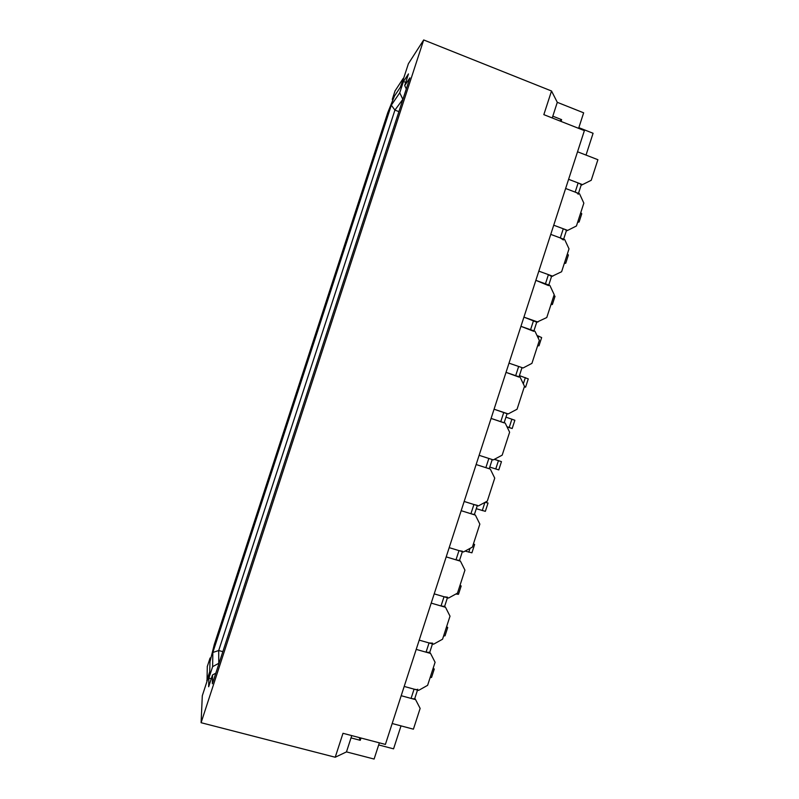 <?xml version="1.0" encoding="UTF-8"?>
<svg xmlns="http://www.w3.org/2000/svg" width="799" height="799" viewBox="0 0 799 799"><rect width="100%" height="100%" fill="white"/><g stroke="black" fill="none" stroke-linecap="round" stroke-linejoin="round"><path stroke-width="1.2" d="M564.673 262.272L565.732 263.251L564.314 263.38M551.52 276.544L561.607 271.74L569.018 248.859L564.693 239.56L550.751 234.387L560.319 237.942L563.375 239.96M566.311 230.911L567.66 230.402L553.727 225.208L563.285 228.774C565.472 229.633 566.491 230.312 566.331 230.831L563.635 239.171M567.36 254.002L568.399 255.001L565.762 263.161M551.27 303.66L552.359 304.519L550.98 304.529M536.718 322.227L546.776 317.533L554.196 294.631L549.842 285.393L535.849 280.339L548.583 285.623M552.818 276.224L538.836 271.151L548.424 274.626L551.54 276.484L548.783 285.003M553.947 295.38L555.035 296.269L552.379 304.449M537.847 345.088L538.975 345.817L537.637 345.717M523.075 367.979L509.003 363.155L523.075 367.979L531.924 363.365L539.345 340.444L534.98 331.255L520.938 326.332L533.762 331.325M537.957 322.077L523.924 317.133L536.728 322.187L533.912 330.886M536.998 335.5L541.652 337.558L538.995 345.767M524.414 386.546L525.592 387.155L524.284 386.936M507.065 413.712L508.194 413.912L517.063 409.238L524.494 386.297L520.099 377.158L506.017 372.364L518.941 377.078M519.42 375.59L528.269 378.886L525.602 387.116M506.956 426.696L512.189 428.514L507.095 426.976M392.169 723.514L413.403 729.177L420.134 708.403L415.6 699.634L401.188 695.709L411.076 698.406L414.072 689.147L404.194 686.441L418.596 690.396L427.615 685.332L435.085 662.271L430.571 653.442L416.199 649.397L426.057 652.174L429.053 642.935L419.205 640.139L433.567 644.214L442.556 639.21L450.017 616.169L445.522 607.3L431.21 603.115L441.028 605.982L444.024 596.753L434.207 593.867L448.519 598.071L457.477 593.138L464.938 570.116L460.464 561.188L446.192 556.883L455.989 559.839L458.976 550.611L449.188 547.645L463.45 551.969L472.399 547.105L479.849 524.104L475.395 515.125L461.173 510.691L470.931 513.727L473.917 504.519L464.169 501.462L478.381 505.917L487.3 501.113L494.741 478.132L490.306 469.093L476.134 464.539L485.862 467.665L488.848 458.456L479.12 455.32L493.293 459.894L502.181 455.16L509.622 432.199L505.218 423.11L491.085 418.426L504.109 422.861M508.194 413.912L494.072 409.218L507.075 413.702L504.139 422.751M505.957 417.158L514.866 420.244L512.189 428.504M489.777 467.075L498.776 469.912L501.462 461.632L494.401 459.305M485.862 467.665L489.258 468.683L492.214 459.545L488.848 458.456M494.321 459.345L501.462 461.632M476.284 508.713L485.353 511.34L488.029 503.08L485.562 502.042M470.931 513.727L474.386 514.546L477.303 505.577M473.917 504.519L477.363 505.377M485.083 502.301L488.039 503.05M465.078 551.09L471.919 552.808L474.596 544.548M455.989 559.839L459.515 560.459L462.371 551.64M458.976 550.611L462.491 551.27M473.278 544.379L474.606 544.509L473.447 543.859M567.66 230.402L576.429 225.987L583.839 203.126L579.535 193.777L565.632 188.484L575.17 192.11C577.347 192.998 578.346 193.738 578.166 194.327M581.093 185.308L582.501 184.629L568.608 179.306L578.136 182.951C580.314 183.84 581.312 184.589 581.123 185.208L578.476 193.378M578.077 220.914L579.085 222.022L577.637 222.262M580.753 212.644L581.762 213.772L579.125 221.912M455.859 594.027L458.476 594.296L461.153 586.057M441.028 605.982L444.624 606.401L447.43 597.752M444.024 596.753L447.6 597.213M459.795 585.997L461.173 585.997L460.044 585.228M443.605 635.974L445.023 635.824L447.69 627.605M426.057 652.174L429.722 652.384L432.469 643.904M429.053 642.935L432.698 643.185M446.301 627.644L447.72 627.515L446.631 626.636M430.092 677.662L431.56 677.392L434.217 669.172M411.076 698.406C413.373 698.975 414.611 698.985 414.811 698.416L417.497 690.096M414.072 689.147C416.359 689.737 417.597 689.757 417.787 689.207M432.798 669.322L434.257 669.073L433.198 668.074M392.778 100.334L392.299 99.296L400.279 87.371L403.705 78.122M395.026 90.936L403.195 78.432M207.301 666.536L207.021 681.247M211.076 657.557L210.057 658.066L209.728 671.689L206.781 680.728M201.098 722.705L423.69 39.95L408.389 63.73L401.078 86.172L394.506 95.99L387.765 112.639L214.292 644.523L209.967 661.842L209.698 673.048L202.297 695.749L201.098 722.705L335.22 757.242L346.476 751.899L374.102 759.05L379.355 742.84M222.831 651.654L218.696 650.526L218.766 663.32L212.624 666.646L212.834 652.473L391.32 105.188L399.74 92.814L403.435 81.498L408.479 73.917L404.684 85.553L409.907 77.873L212.364 683.774L212.494 674.975L215.82 673.177M212.624 666.646L208.889 678.101L208.659 686.74L212.494 674.975M378.676 744.938L393.567 748.843L401.018 725.872M335.22 757.242L342.991 733.302L385.398 744.418L584.389 130.627L543.839 114.647L551.52 90.996L423.69 39.95M586.017 155.086L593.088 133.273L578.836 127.66M578.616 128.349L583.65 112.819L557.293 102.332L551.52 90.996M211.266 678.731L208.889 678.101M212.834 652.473L218.696 650.526L394.926 110.092L402.966 99.166M398.901 111.63L394.926 110.092L391.32 105.188M399.74 92.814L402.736 99.076M405.712 82.387L403.435 81.498M406.301 88.939L404.684 85.553M582.501 184.629L591.24 180.274L597.902 159.71L577.537 151.78M490.306 469.093L489.258 468.673M475.395 515.125L474.396 514.526M460.464 561.188L459.525 560.419M445.522 607.3L444.644 606.341M430.571 653.442L429.742 652.314M415.6 699.634L414.831 698.326M346.476 751.899L351.021 737.896L360.249 740.313L360.998 738.016M351.021 737.896L351.77 735.599M552.229 117.952L552.808 116.175L561.627 119.65L561.058 121.428M557.293 102.332L552.808 116.175M359.21 737.557L360.249 740.313M559.799 120.939L561.627 119.65M560.319 237.942L563.285 228.774M545.447 283.805L548.424 274.626M538.186 338.007L538.796 336.129M530.576 329.707L533.552 320.529M523.325 383.87L525.352 377.607M515.685 375.65L518.661 366.461M509.213 427.435L511.899 419.135M500.773 421.642L503.76 412.444M495.75 468.993L498.436 460.683M482.266 510.591L484.923 502.391M468.783 552.209L470.022 548.404M575.17 192.11L578.136 182.951M392.299 99.296L395.086 90.746L392.299 99.296M210.057 658.076L207.241 666.716L210.057 658.066M519.03 376.798L521.907 367.92"/></g></svg>
